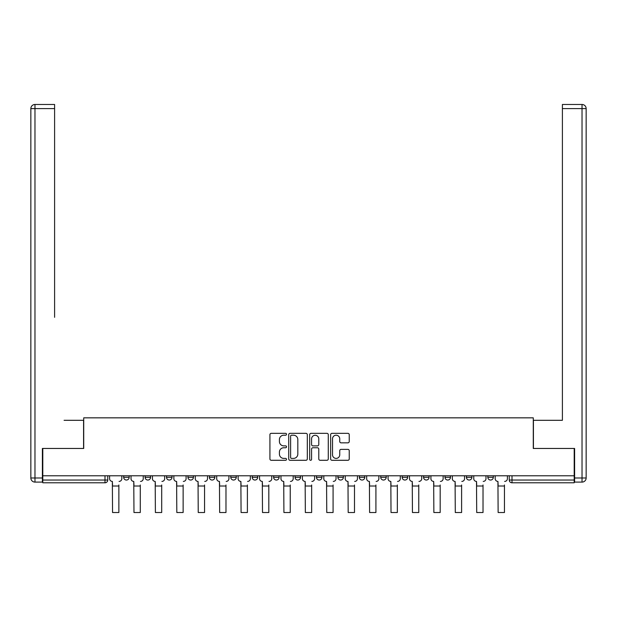 <?xml version="1.0" encoding="UTF-8"?>
<svg xmlns="http://www.w3.org/2000/svg" width="617" height="617" viewBox="0 0 617 617"><rect width="100%" height="100%" fill="white"/><g stroke="black" fill="none" stroke-linecap="round" stroke-linejoin="round"><path stroke-width="0.93" d="M286.527 434.275A0.941 0.941 0 0 0 285.586 433.335L271.264 433.335A1.35 1.35 0 0 0 269.922 434.677L269.922 458.94A1.35 1.35 0 0 0 271.264 460.29L285.586 460.29A0.941 0.941 0 0 0 286.527 459.341A0.941 0.941 0 0 0 285.586 458.4L283.735 458.4A4.311 4.311 0 0 1 279.424 454.089L279.424 452.068A4.311 4.311 0 0 1 283.735 447.757L285.586 447.757A0.941 0.941 0 0 0 286.527 446.808A0.941 0.941 0 0 0 285.586 445.867L283.735 445.867A4.311 4.311 0 0 1 279.424 441.556L279.424 439.535A4.311 4.311 0 0 1 283.735 435.216L285.586 435.216A0.941 0.941 0 0 0 286.527 434.275M359.31 475.784L359.31 477.296L364.801 477.296A2.746 2.746 0 0 1 362.056 480.041A2.746 2.746 0 0 1 359.31 477.296L359.31 475.784M295.042 475.784L295.042 477.296L300.533 477.296A2.746 2.746 0 0 1 297.787 480.041A2.746 2.746 0 0 1 295.042 477.296L295.042 475.784M252.199 475.784L252.199 477.296L257.69 477.296A2.746 2.746 0 0 1 254.944 480.041A2.746 2.746 0 0 1 252.199 477.296L252.199 475.784M230.781 475.784L230.781 477.296L236.272 477.296A2.746 2.746 0 0 1 233.527 480.041A2.746 2.746 0 0 1 230.781 477.296L230.781 475.784M187.938 475.784L187.938 477.296L193.43 477.296A2.746 2.746 0 0 1 190.684 480.041A2.746 2.746 0 0 1 187.938 477.296L187.938 475.784M347.888 442.836A1.35 1.35 0 0 0 349.237 441.487L349.237 434.677A1.35 1.35 0 0 0 347.888 433.335L331.985 433.335A1.35 1.35 0 0 0 330.635 434.677L330.635 458.94A1.35 1.35 0 0 0 331.985 460.29L347.888 460.29A1.35 1.35 0 0 0 349.237 458.94L349.237 450.718A1.35 1.35 0 0 0 347.888 449.369L341.085 449.369A1.35 1.35 0 0 0 339.736 450.718L339.736 454.798A3.602 3.602 0 0 1 336.134 458.4A3.602 3.602 0 0 1 332.524 454.798L332.524 438.826A3.602 3.602 0 0 1 336.134 435.216A3.602 3.602 0 0 1 339.736 438.826L339.736 441.487A1.35 1.35 0 0 0 341.085 442.836L347.888 442.836M42.797 475.784L42.797 448.459L83.719 448.459L83.719 417.84L533.281 417.84L533.281 448.459L574.203 448.459L574.203 475.784L42.797 475.784L42.797 480.041L107.744 480.041L107.744 475.784L107.744 480.041A2.746 2.746 0 0 1 104.998 482.787L42.797 482.787L42.797 480.041M307.32 434.677A1.35 1.35 0 0 0 305.97 433.335L290.067 433.335A1.35 1.35 0 0 0 288.717 434.677L288.717 458.94A1.35 1.35 0 0 0 290.067 460.29L305.97 460.29A1.35 1.35 0 0 0 307.32 458.94L307.32 434.677M311.03 433.335L326.933 433.335A1.35 1.35 0 0 1 328.283 434.677L328.283 458.94A1.35 1.35 0 0 1 326.933 460.29L320.123 460.29A1.35 1.35 0 0 1 318.781 458.94L318.781 449.099A1.35 1.35 0 0 0 317.431 447.757L312.912 447.757A1.35 1.35 0 0 0 311.57 449.099L311.57 459.341A0.941 0.941 0 0 1 310.621 460.29A0.941 0.941 0 0 1 309.68 459.341L309.68 434.677A1.35 1.35 0 0 1 311.03 433.335M509.256 475.784L509.256 480.041L574.203 480.041L574.203 482.787L512.002 482.787A2.746 2.746 0 0 1 509.256 480.041M574.203 475.784L574.203 480.041M493.322 475.784L493.322 477.296A2.746 2.746 0 0 1 490.577 480.041A2.746 2.746 0 0 1 487.831 477.296L493.322 477.296A2.746 2.746 0 0 1 490.577 480.041M487.831 475.784L487.831 477.296M471.905 475.784L471.905 477.296A2.746 2.746 0 0 1 469.159 480.041A2.746 2.746 0 0 1 466.413 477.296L471.905 477.296M466.413 475.784L466.413 477.296M450.479 475.784L450.479 477.296A2.746 2.746 0 0 1 447.734 480.041A2.746 2.746 0 0 1 444.988 477.296L450.479 477.296M444.988 475.784L444.988 477.296M429.062 475.784L429.062 477.296A2.746 2.746 0 0 1 426.316 480.041A2.746 2.746 0 0 1 423.571 477.296L429.062 477.296M423.571 475.784L423.571 477.296M407.644 475.784L407.644 477.296A2.746 2.746 0 0 1 404.899 480.041A2.746 2.746 0 0 1 402.145 477.296A2.746 2.746 0 0 0 404.899 480.041M402.145 475.784L402.145 477.296L407.644 477.296M386.219 475.784L386.219 477.296A2.746 2.746 0 0 1 383.473 480.041A2.746 2.746 0 0 1 380.728 477.296A2.746 2.746 0 0 0 383.473 480.041M380.728 475.784L380.728 477.296L386.219 477.296M364.801 475.784L364.801 477.296A2.746 2.746 0 0 1 362.056 480.041M343.376 475.784L343.376 477.296A2.746 2.746 0 0 1 340.63 480.041A2.746 2.746 0 0 1 337.885 477.296L343.376 477.296M337.885 475.784L337.885 477.296M321.958 475.784L321.958 477.296A2.746 2.746 0 0 1 319.213 480.041A2.746 2.746 0 0 1 316.467 477.296L321.958 477.296L321.958 475.784M316.467 475.784L316.467 477.296M300.533 475.784L300.533 477.296M279.115 475.784L279.115 477.296A2.746 2.746 0 0 1 276.37 480.041A2.746 2.746 0 0 1 273.624 477.296L279.115 477.296L279.115 475.784M273.624 475.784L273.624 477.296M257.69 475.784L257.69 477.296L257.69 475.784M236.272 477.296L236.272 475.784L236.272 477.296A2.746 2.746 0 0 1 233.527 480.041M214.855 475.784L214.855 477.296A2.746 2.746 0 0 1 212.101 480.041A2.746 2.746 0 0 1 209.356 477.296A2.746 2.746 0 0 0 212.101 480.041A2.746 2.746 0 0 0 214.855 477.296L214.855 475.784M209.356 475.784L209.356 477.296L214.855 477.296M193.43 475.784L193.43 477.296M172.012 475.784L172.012 477.296A2.746 2.746 0 0 1 169.266 480.041A2.746 2.746 0 0 1 166.521 477.296A2.746 2.746 0 0 0 169.266 480.041A2.746 2.746 0 0 0 172.012 477.296L166.521 477.296L166.521 475.784M145.095 475.784L145.095 477.296L150.587 477.296L150.587 475.784L150.587 477.296A2.746 2.746 0 0 1 147.841 480.041A2.746 2.746 0 0 1 145.095 477.296A2.746 2.746 0 0 0 147.841 480.041M123.678 475.784L123.678 477.296L129.169 477.296L129.169 475.784L129.169 477.296A2.746 2.746 0 0 1 126.423 480.041A2.746 2.746 0 0 1 123.678 477.296A2.746 2.746 0 0 0 126.423 480.041M104.998 475.784L104.998 482.787A2.746 2.746 0 0 0 107.744 480.041M291.548 435.216A0.941 0.941 0 0 0 290.607 436.165L290.607 457.459A0.941 0.941 0 0 0 291.548 458.4L293.507 458.4A4.311 4.311 0 0 0 297.818 454.089L297.818 439.535A4.311 4.311 0 0 0 293.507 435.216L291.548 435.216M318.781 438.895A3.602 3.602 0 0 0 315.171 435.286A3.602 3.602 0 0 0 311.57 438.895L311.57 444.518A1.35 1.35 0 0 0 312.912 445.867L317.431 445.867A1.35 1.35 0 0 0 318.781 444.518L318.781 438.895M109.602 478.669L109.602 475.784L109.602 478.669A2.746 2.746 0 0 0 112.348 481.414L112.549 484.985M112.348 481.414L112.549 512.519L118.865 512.519L118.865 484.985M121.819 478.669L121.819 475.784L121.819 478.669A2.746 2.746 0 0 1 119.073 481.414M118.865 512.519L112.549 512.519M131.02 478.669L131.02 475.784L131.02 478.669A2.746 2.746 0 0 0 133.766 481.414L133.974 484.985M133.766 481.414L133.974 512.519L140.29 512.519L140.29 484.985M143.244 478.669L143.244 475.784L143.244 478.669A2.746 2.746 0 0 1 140.499 481.414M152.445 478.669L152.445 475.784L152.445 478.669A2.746 2.746 0 0 0 155.191 481.414L155.391 484.985M155.191 481.414L155.391 512.519L161.708 512.519L161.708 484.985M164.662 478.669L164.662 475.784L164.662 478.669A2.746 2.746 0 0 1 161.916 481.414M42.388 477.982L42.388 482.101L34.968 482.101A4.118 4.118 0 0 1 30.85 477.982L30.85 108.607L34.968 108.607L34.968 104.481L54.604 104.481L54.604 108.607L34.968 108.607L34.968 477.982L42.388 477.982L42.388 448.459L83.58 448.459L83.58 420.308L64.083 420.308M54.604 108.607L54.604 317.323M34.968 104.481A4.118 4.118 0 0 0 30.85 108.607A4.118 4.118 0 0 1 34.968 104.481M552.917 420.308L562.396 420.308L562.396 104.481L582.032 104.481L562.396 104.481M574.612 477.982L582.032 477.982L582.032 482.101A4.118 4.118 0 0 0 586.15 477.982L586.15 108.607L586.15 477.982A4.118 4.118 0 0 1 582.032 482.101L574.612 482.101L574.612 448.459L533.42 448.459L533.42 420.308L562.396 420.308L562.396 317.323M582.032 104.481A4.118 4.118 0 0 1 586.15 108.607A4.118 4.118 0 0 0 582.032 104.481A4.118 4.118 0 0 1 586.15 108.607A4.118 4.118 0 0 0 582.032 104.481L582.032 108.607L562.396 108.607M140.29 512.519L133.974 512.519M161.708 512.519L155.391 512.519M173.863 478.669L173.863 475.784L173.863 478.669A2.746 2.746 0 0 0 176.609 481.414L176.817 484.985M176.609 481.414L176.817 512.519L183.133 512.519L183.133 484.985M186.087 478.669L186.087 475.784L186.087 478.669A2.746 2.746 0 0 1 183.342 481.414M195.28 478.669L195.28 475.784L195.28 478.669A2.746 2.746 0 0 0 198.034 481.414L198.234 484.985M198.034 481.414L198.234 512.519L204.551 512.519L204.551 484.985M207.505 478.669L207.505 475.784L207.505 478.669A2.746 2.746 0 0 1 204.759 481.414M216.706 478.669L216.706 475.784L216.706 478.669A2.746 2.746 0 0 0 219.451 481.414L219.66 484.985M219.451 481.414L219.66 512.519L225.976 512.519L225.976 484.985M228.922 478.669L228.922 475.784L228.922 478.669A2.746 2.746 0 0 1 226.177 481.414M183.133 512.519L176.817 512.519M204.551 512.519L198.234 512.519M225.976 512.519L219.66 512.519M238.123 478.669L238.123 475.784L238.123 478.669A2.746 2.746 0 0 0 240.869 481.414L241.077 484.985M240.869 481.414L241.077 512.519L247.394 512.519L247.394 484.985M250.348 478.669L250.348 475.784L250.348 478.669A2.746 2.746 0 0 1 247.602 481.414M247.394 512.519L241.077 512.519M259.549 478.669L259.549 475.784L259.549 478.669A2.746 2.746 0 0 0 262.294 481.414L262.503 484.985M262.294 481.414L262.503 512.519L268.819 512.519L268.819 484.985M271.765 478.669L271.765 475.784L271.765 478.669A2.746 2.746 0 0 1 269.02 481.414M268.819 512.519L262.503 512.519M280.966 478.669L280.966 475.784L280.966 478.669A2.746 2.746 0 0 0 283.712 481.414L283.92 484.985M283.712 481.414L283.92 512.519L290.237 512.519L290.237 484.985M293.191 478.669L293.191 475.784L293.191 478.669A2.746 2.746 0 0 1 290.445 481.414M290.237 512.519L283.92 512.519M302.392 478.669L302.392 475.784L302.392 478.669A2.746 2.746 0 0 0 305.137 481.414L305.346 484.985M305.137 481.414L305.346 512.519L311.654 512.519L311.654 484.985M314.608 478.669L314.608 475.784L314.608 478.669A2.746 2.746 0 0 1 311.863 481.414M311.654 512.519L305.346 512.519M323.809 478.669L323.809 475.784L323.809 478.669A2.746 2.746 0 0 0 326.555 481.414L326.763 484.985M326.555 481.414L326.763 512.519L333.08 512.519L333.08 484.985M336.034 478.669L336.034 475.784L336.034 478.669A2.746 2.746 0 0 1 333.288 481.414M333.08 512.519L326.763 512.519M345.235 478.669L345.235 475.784L345.235 478.669A2.746 2.746 0 0 0 347.98 481.414L348.181 484.985M347.98 481.414L348.181 512.519L354.497 512.519L354.497 484.985M357.451 478.669L357.451 475.784L357.451 478.669A2.746 2.746 0 0 1 354.706 481.414M354.497 512.519L348.181 512.519M366.652 478.669L366.652 475.784L366.652 478.669A2.746 2.746 0 0 0 369.398 481.414L369.606 484.985M369.398 481.414L369.606 512.519L375.923 512.519L375.923 484.985M378.877 478.669L378.877 475.784L378.877 478.669A2.746 2.746 0 0 1 376.131 481.414M375.923 512.519L369.606 512.519M388.078 478.669L388.078 475.784L388.078 478.669A2.746 2.746 0 0 0 390.823 481.414L391.024 484.985M390.823 481.414L391.024 512.519L397.34 512.519L397.34 484.985M400.294 478.669L400.294 475.784L400.294 478.669A2.746 2.746 0 0 1 397.549 481.414M397.34 512.519L391.024 512.519M409.495 478.669L409.495 475.784L409.495 478.669A2.746 2.746 0 0 0 412.241 481.414L412.449 484.985M412.241 481.414L412.449 512.519L418.766 512.519L418.766 484.985M421.719 478.669L421.719 475.784L421.719 478.669A2.746 2.746 0 0 1 418.966 481.414M418.766 512.519L412.449 512.519M430.913 478.669L430.913 475.784L430.913 478.669A2.746 2.746 0 0 0 433.658 481.414L433.867 484.985M433.658 481.414L433.867 512.519L440.183 512.519L440.183 484.985M443.137 478.669L443.137 475.784L443.137 478.669A2.746 2.746 0 0 1 440.391 481.414M440.183 512.519L433.867 512.519M452.338 478.669L452.338 475.784L452.338 478.669A2.746 2.746 0 0 0 455.084 481.414L455.292 484.985M455.084 481.414L455.292 512.519L461.609 512.519L461.609 484.985M464.555 478.669L464.555 475.784L464.555 478.669A2.746 2.746 0 0 1 461.809 481.414M461.609 512.519L455.292 512.519M473.756 478.669L473.756 475.784L473.756 478.669A2.746 2.746 0 0 0 476.501 481.414L476.71 484.985M476.501 481.414L476.71 512.519L483.026 512.519L483.026 484.985M485.98 478.669L485.98 475.784L485.98 478.669A2.746 2.746 0 0 1 483.234 481.414M483.026 512.519L476.71 512.519M495.181 478.669L495.181 475.784L495.181 478.669A2.746 2.746 0 0 0 497.927 481.414L498.135 484.985M497.927 481.414L498.135 512.519L504.451 512.519L504.451 484.985M507.398 478.669L507.398 475.784L507.398 478.669A2.746 2.746 0 0 1 504.652 481.414M504.451 512.519L498.135 512.519M512.002 475.784L512.002 482.787M118.865 486.011L112.549 486.011M34.968 482.101L34.968 477.982L30.85 477.982M586.15 477.982L582.032 477.982L582.032 108.607L586.15 108.607M140.29 486.011L133.974 486.011M161.708 486.011L155.391 486.011M183.133 486.011L176.817 486.011M204.551 486.011L198.234 486.011M225.976 486.011L219.66 486.011M247.394 486.011L241.077 486.011M268.819 486.011L262.503 486.011M290.237 486.011L283.92 486.011M311.654 486.011L305.346 486.011M333.08 486.011L326.763 486.011M354.497 486.011L348.181 486.011M375.923 486.011L369.606 486.011M397.34 486.011L391.024 486.011M418.766 486.011L412.449 486.011M440.183 486.011L433.867 486.011M461.609 486.011L455.292 486.011M483.026 486.011L476.71 486.011M504.451 486.011L498.135 486.011"/></g></svg>
